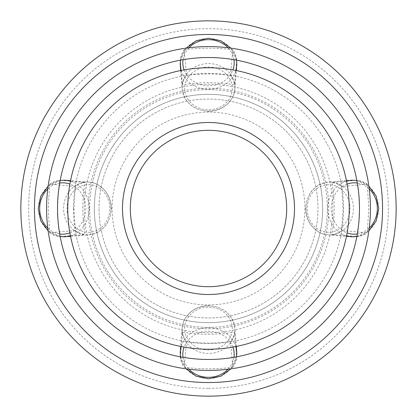 <?xml version="1.0" encoding="UTF-8"?>
<svg xmlns="http://www.w3.org/2000/svg" width="417" height="417" viewBox="0 0 417 417"><rect width="100%" height="100%" fill="white"/><g stroke="black" fill="none" stroke-linecap="round" stroke-linejoin="round"><path stroke-width="0.31" stroke-dasharray="2.08 1.56" d="M396.15 208.5A187.65 187.65 0 0 0 208.5 20.85A187.65 187.65 0 0 0 20.85 208.5A187.65 187.65 0 0 0 208.5 396.15A187.65 187.65 0 0 0 396.15 208.5M73.449 208.5A135.051 135.051 0 0 0 208.5 343.551A135.051 135.051 0 0 0 343.551 208.5A135.051 135.051 0 0 0 208.5 73.449A135.051 135.051 0 0 0 73.449 208.5M349.238 208.5A140.738 140.738 0 0 0 208.5 67.763A140.738 140.738 0 0 0 67.763 208.5A140.738 140.738 0 0 0 208.5 349.238A140.738 140.738 0 0 0 349.238 208.5M317.962 208.5A109.462 109.462 0 0 0 208.5 99.037A109.462 109.462 0 0 0 99.037 208.5A109.462 109.462 0 0 1 208.5 99.037A109.462 109.462 0 0 1 317.962 208.5A109.462 109.462 0 0 1 208.5 317.962A109.462 109.462 0 0 1 99.037 208.5A109.462 109.462 0 0 0 208.5 317.962A109.462 109.462 0 0 0 317.962 208.5M130.312 208.5A78.188 78.188 0 0 0 208.5 286.688A78.188 78.188 0 0 0 286.688 208.5A78.188 78.188 0 0 0 208.5 130.312A78.188 78.188 0 0 0 130.312 208.5M208.5 328.778A120.278 120.278 0 0 0 328.778 208.5A120.278 120.278 0 0 0 208.5 88.222A120.278 120.278 0 0 0 88.222 208.5A120.278 120.278 0 0 0 208.5 328.778M208.5 112.084A96.416 96.416 0 0 0 112.084 208.5A96.416 96.416 0 0 0 208.5 304.916A96.416 96.416 0 0 0 304.916 208.5A96.416 96.416 0 0 0 208.5 112.084M94.346 208.5A114.154 114.154 0 0 0 208.5 322.654A114.154 114.154 0 0 0 322.654 208.5A114.154 114.154 0 0 0 208.5 94.346A114.154 114.154 0 0 0 94.346 208.5A114.154 114.154 0 0 0 208.5 322.654A114.154 114.154 0 0 0 322.654 208.5A114.154 114.154 0 0 0 208.5 94.346A114.154 114.154 0 0 0 94.346 208.5M75.352 186.545L49.706 184.1L48.205 208.5L49.706 232.9L75.352 230.455L73.903 208.5L75.352 186.545A26.344 23.654 -90 0 1 84.917 182.448L83.275 195.427L82.728 208.5L83.275 221.573L84.917 234.552L60.157 236.522A150.97 150.97 0 0 0 180.478 356.843L182.448 332.083C199.816 334.987 217.184 334.987 234.552 332.083L236.522 356.843A150.97 150.97 0 0 0 356.843 236.522L332.083 234.552L333.725 221.573L334.272 208.5L333.725 195.427L332.083 182.448A26.344 23.654 90 0 1 341.648 186.545L343.097 208.5L341.648 230.455L367.294 232.9L368.795 208.5L367.294 184.1L341.648 186.545M89.655 208.5A118.845 118.845 0 0 0 208.5 327.345A118.845 118.845 0 0 0 327.345 208.5A118.845 118.845 0 0 0 208.5 89.655A118.845 118.845 0 0 0 89.655 208.5M370.416 208.5A161.916 161.916 0 0 0 208.5 46.584A161.916 161.916 0 0 0 46.584 208.5A161.916 161.916 0 0 0 208.5 370.416A161.916 161.916 0 0 0 370.416 208.5M84.281 208.5A124.219 124.219 0 0 0 208.5 332.719A124.219 124.219 0 0 0 332.719 208.5A124.219 124.219 0 0 0 208.5 84.281A124.219 124.219 0 0 0 84.281 208.5M186.545 75.352C201.182 73.428 215.818 73.428 230.455 75.352L232.9 49.706C216.632 47.715 200.368 47.715 184.1 49.706L186.545 75.352A26.344 23.654 0 0 0 182.448 84.917L180.253 60.199C199.086 56.66 217.914 56.66 236.747 60.199A28.387 25.489 0 0 0 232.9 49.706M60.157 236.522L58.198 222.683L57.53 208.5L58.198 194.317L60.199 180.253A28.387 25.489 -90 0 0 49.706 184.1M236.522 356.843L236.747 356.801C217.914 360.34 199.086 360.34 180.253 356.801L180.478 356.843M332.083 182.448L356.801 180.253L358.802 194.317L359.47 208.5L358.802 222.683L356.843 236.522M75.352 230.455A26.344 23.654 -90 0 0 84.917 234.552M49.706 232.9A28.387 25.489 -90 0 0 60.199 236.747M60.199 180.253L84.917 182.448M367.294 184.1A28.387 25.489 90 0 0 356.801 180.253M356.801 236.747A28.387 25.489 90 0 0 367.294 232.9M332.083 234.552A26.344 23.654 90 0 0 341.648 230.455M184.1 49.706A28.387 25.489 0 0 0 180.253 60.199M230.455 75.352A26.344 23.654 0 0 1 234.552 84.917C217.184 82.013 199.816 82.013 182.448 84.917M236.747 60.199L234.552 84.917M180.253 356.801A28.387 25.489 180 0 0 184.1 367.294C200.368 369.285 216.632 369.285 232.9 367.294L230.455 341.648A26.344 23.654 180 0 0 234.552 332.083M232.9 367.294A28.387 25.489 180 0 0 236.747 356.801M230.455 341.648C215.818 343.572 201.182 343.572 186.545 341.648L184.1 367.294M182.448 332.083A26.344 23.654 180 0 0 186.545 341.648M356.843 180.478A150.97 150.97 0 0 0 236.522 60.157M180.478 60.157A150.97 150.97 0 0 0 60.157 180.478M208.5 388.331A179.831 179.831 0 0 0 388.331 208.5A179.831 179.831 0 0 0 208.5 28.669A179.831 179.831 0 0 0 28.669 208.5A179.831 179.831 0 0 0 208.5 388.331M208.5 20.85A187.65 187.65 0 0 0 20.85 208.5A187.65 187.65 0 0 0 208.5 396.15M357.306 233.963A25.687 23.065 90 0 0 369.233 228.047M369.233 188.953A25.687 23.065 90 0 0 357.306 183.037M347.106 184.085A25.687 23.065 90 0 0 331.202 208.5A25.687 23.065 90 0 0 347.106 232.915M305.942 208.5A26.433 23.738 90 0 0 327.986 234.865A26.433 23.738 90 0 0 329.675 234.933A26.433 23.738 90 0 0 353.413 208.5A26.433 23.738 90 0 0 329.675 182.067A26.433 23.738 90 0 0 327.986 182.135A26.433 23.738 90 0 0 305.942 208.5M352.198 180.227A28.288 25.401 -90 0 1 353.079 180.212A28.288 25.401 -90 0 1 378.485 208.5A28.288 25.401 -90 0 1 353.079 236.788A28.288 25.401 -90 0 1 352.198 236.773M346.558 235.84A28.288 25.401 -90 0 1 327.679 208.5A28.288 25.401 -90 0 1 346.558 181.16M328.57 232.332A23.832 21.397 -90 0 1 307.173 208.5A23.832 21.397 -90 0 1 328.57 184.668A23.832 21.397 -90 0 1 349.967 208.5A23.832 21.397 -90 0 1 328.57 232.332M233.963 59.694A25.687 23.065 0 0 0 228.047 47.767M188.953 47.767A25.687 23.065 0 0 0 183.037 59.694M184.085 69.894A25.687 23.065 0 0 0 208.5 85.798A25.687 23.065 0 0 0 232.915 69.894M208.5 111.058A26.433 23.738 0 0 0 234.865 89.014A26.433 23.738 0 0 0 234.933 87.325A26.433 23.738 0 0 0 208.5 63.587A26.433 23.738 0 0 0 182.067 87.325A26.433 23.738 0 0 0 182.135 89.014A26.433 23.738 0 0 0 208.5 111.058M180.227 64.802A28.288 25.401 180 0 1 180.212 63.921A28.288 25.401 180 0 1 208.5 38.515A28.288 25.401 180 0 1 236.788 63.921A28.288 25.401 180 0 1 236.773 64.802M235.84 70.442A28.288 25.401 180 0 1 208.5 89.321A28.288 25.401 180 0 1 181.16 70.442M232.332 88.43A23.832 21.397 180 0 1 208.5 109.827A23.832 21.397 180 0 1 184.668 88.43A23.832 21.397 180 0 1 208.5 67.033A23.832 21.397 180 0 1 232.332 88.43M59.694 183.037A25.687 23.065 -90 0 0 47.767 188.953M47.767 228.047A25.687 23.065 -90 0 0 59.694 233.963M69.894 232.915A25.687 23.065 -90 0 0 85.798 208.5A25.687 23.065 -90 0 0 69.894 184.085M111.058 208.5A26.433 23.738 -90 0 0 89.014 182.135A26.433 23.738 -90 0 0 87.325 182.067A26.433 23.738 -90 0 0 63.587 208.5A26.433 23.738 -90 0 0 87.325 234.933A26.433 23.738 -90 0 0 89.014 234.865A26.433 23.738 -90 0 0 111.058 208.5M64.802 236.773A28.288 25.401 90 0 1 63.921 236.788A28.288 25.401 90 0 1 38.515 208.5A28.288 25.401 90 0 1 63.921 180.212A28.288 25.401 90 0 1 64.802 180.227M70.442 181.16A28.288 25.401 90 0 1 89.321 208.5A28.288 25.401 90 0 1 70.442 235.84M88.43 184.668A23.832 21.397 90 0 1 109.827 208.5A23.832 21.397 90 0 1 88.43 232.332A23.832 21.397 90 0 1 67.033 208.5A23.832 21.397 90 0 1 88.43 184.668M183.037 357.306A25.687 23.065 180 0 0 188.953 369.233M228.047 369.233A25.687 23.065 180 0 0 233.963 357.306M232.915 347.106A25.687 23.065 180 0 0 208.5 331.202A25.687 23.065 180 0 0 184.085 347.106M208.5 305.942A26.433 23.738 180 0 0 182.135 327.986A26.433 23.738 180 0 0 182.067 329.675A26.433 23.738 180 0 0 208.5 353.413A26.433 23.738 180 0 0 234.933 329.675A26.433 23.738 180 0 0 234.865 327.986A26.433 23.738 180 0 0 208.5 305.942M236.773 352.198A28.288 25.401 0 0 1 236.788 353.079A28.288 25.401 0 0 1 208.5 378.485A28.288 25.401 0 0 1 180.212 353.079A28.288 25.401 0 0 1 180.227 352.198M181.16 346.558A28.288 25.401 0 0 1 208.5 327.679A28.288 25.401 0 0 1 235.84 346.558M184.668 328.57A23.832 21.397 0 0 1 208.5 307.173A23.832 21.397 0 0 1 232.332 328.57A23.832 21.397 0 0 1 208.5 349.967A23.832 21.397 0 0 1 184.668 328.57M356.848 180.509L368.863 186.149M368.863 230.851L356.848 236.491M346.459 180.665L327.986 182.135C314.428 184.517 307.006 193.191 305.718 208.161C305.265 221.656 315.617 234.192 327.986 234.865L346.459 236.335M180.509 60.152L186.149 48.137M230.851 48.137L236.491 60.152M180.665 70.541L182.135 89.014C184.517 102.572 193.191 109.994 208.161 111.282C221.656 111.735 234.192 101.383 234.865 89.014L236.335 70.541M60.152 236.491L48.137 230.851M48.137 186.149L60.152 180.509M70.541 236.335L89.014 234.865C102.572 232.483 109.994 223.809 111.282 208.839C111.735 195.344 101.383 182.808 89.014 182.135L70.541 180.665M236.491 356.848L230.851 368.863M186.149 368.863L180.509 356.848M236.335 346.459L234.865 327.986C232.483 314.428 223.809 307.006 208.839 305.718C195.344 305.265 182.808 315.617 182.135 327.986L180.665 346.459"/><path stroke-width="0.63" d="M34.46 208.5A174.04 174.04 0 0 0 208.5 382.54A174.04 174.04 0 0 0 382.54 208.5A174.04 174.04 0 0 0 208.5 34.46A174.04 174.04 0 0 0 34.46 208.5M396.15 208.5A187.65 187.65 0 0 0 208.5 20.85A187.65 187.65 0 0 0 20.85 208.5A187.65 187.65 0 0 0 208.5 396.15A187.65 187.65 0 0 0 396.15 208.5M349.238 208.5A140.738 140.738 0 0 0 208.5 67.763A140.738 140.738 0 0 0 67.763 208.5A140.738 140.738 0 0 0 208.5 349.238A140.738 140.738 0 0 0 349.238 208.5M286.688 208.5A78.188 78.188 0 0 0 208.5 130.312A78.188 78.188 0 0 0 130.312 208.5A78.188 78.188 0 0 0 208.5 286.688A78.188 78.188 0 0 0 286.688 208.5A78.188 78.188 0 0 1 208.5 286.688A78.188 78.188 0 0 1 130.312 208.5M370.416 208.5A161.916 161.916 0 0 0 208.5 46.584A161.916 161.916 0 0 0 46.584 208.5A161.916 161.916 0 0 0 208.5 370.416A161.916 161.916 0 0 0 370.416 208.5M57.53 208.5A150.97 150.97 0 0 0 208.5 359.47A150.97 150.97 0 0 0 359.47 208.5A150.97 150.97 0 0 0 208.5 57.53A150.97 150.97 0 0 0 57.53 208.5M347.106 232.915A25.687 23.065 90 0 0 354.268 234.187A25.687 23.065 90 0 0 357.306 233.963M369.233 228.047A25.687 23.065 90 0 0 369.233 188.953M357.306 183.037A25.687 23.065 90 0 0 354.268 182.813A25.687 23.065 90 0 0 347.106 184.085M352.198 236.773A28.288 25.401 -90 0 1 351.27 236.72A28.288 25.401 -90 0 1 346.558 235.84M346.558 181.16A28.288 25.401 -90 0 1 351.27 180.28A28.288 25.401 -90 0 1 352.198 180.227M232.915 69.894A25.687 23.065 0 0 0 234.187 62.732A25.687 23.065 0 0 0 233.963 59.694M228.047 47.767A25.687 23.065 0 0 0 188.953 47.767M183.037 59.694A25.687 23.065 0 0 0 182.813 62.732A25.687 23.065 0 0 0 184.085 69.894M236.773 64.802A28.288 25.401 180 0 1 236.72 65.73A28.288 25.401 180 0 1 235.84 70.442M181.16 70.442A28.288 25.401 180 0 1 180.28 65.73A28.288 25.401 180 0 1 180.227 64.802M69.894 184.085A25.687 23.065 -90 0 0 62.732 182.813A25.687 23.065 -90 0 0 59.694 183.037M47.767 188.953A25.687 23.065 -90 0 0 47.767 228.047M59.694 233.963A25.687 23.065 -90 0 0 62.732 234.187A25.687 23.065 -90 0 0 69.894 232.915M64.802 180.227A28.288 25.401 90 0 1 65.73 180.28A28.288 25.401 90 0 1 70.442 181.16M70.442 235.84A28.288 25.401 90 0 1 65.73 236.72A28.288 25.401 90 0 1 64.802 236.773M184.085 347.106A25.687 23.065 180 0 0 182.813 354.268A25.687 23.065 180 0 0 183.037 357.306M188.953 369.233A25.687 23.065 180 0 0 228.047 369.233M233.963 357.306A25.687 23.065 180 0 0 234.187 354.268A25.687 23.065 180 0 0 232.915 347.106M180.227 352.198A28.288 25.401 0 0 1 180.28 351.27A28.288 25.401 0 0 1 181.16 346.558M235.84 346.558A28.288 25.401 0 0 1 236.72 351.27A28.288 25.401 0 0 1 236.773 352.198M208.5 294.506A86.006 86.006 0 0 0 294.506 208.5A86.006 86.006 0 0 0 208.5 122.494A86.006 86.006 0 0 0 122.494 208.5A86.006 86.006 0 0 0 208.5 294.506M346.459 180.665L353.121 180.207L356.848 180.509M368.863 186.149L376.181 196.068L378.792 208.5L376.181 220.932L368.863 230.851M356.848 236.491L353.121 236.793L346.459 236.335M180.665 70.541L180.207 63.879L180.509 60.152M186.149 48.137L196.068 40.819L208.5 38.208L220.932 40.819L230.851 48.137M236.491 60.152L236.793 63.879L236.335 70.541M70.541 236.335L63.879 236.793L60.152 236.491M48.137 230.851L40.819 220.932L38.208 208.5L40.819 196.068L48.137 186.149M60.152 180.509L63.879 180.207L70.541 180.665M236.335 346.459L236.793 353.121L236.491 356.848M230.851 368.863L220.932 376.181L208.5 378.792L196.068 376.181L186.149 368.863M180.509 356.848L180.207 353.121L180.665 346.459"/></g></svg>
